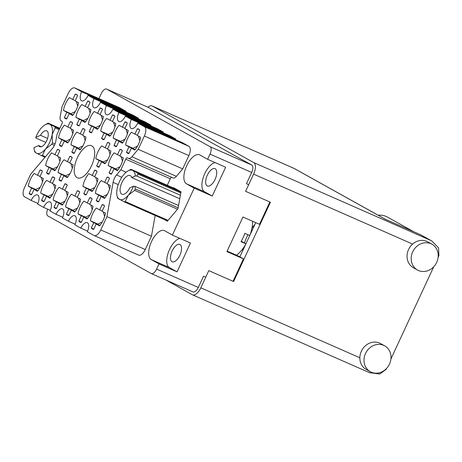 <?xml version="1.0" encoding="UTF-8"?>
<svg xmlns="http://www.w3.org/2000/svg" width="462" height="462" viewBox="0 0 462 462"><rect width="100%" height="100%" fill="white"/><g stroke="black" fill="none" stroke-linecap="round" stroke-linejoin="round"><path stroke-width="0.69" d="M35.528 189.368L28.28 186.18L31.641 188.051L29.164 193.387A13.259 6.145 -66.3 0 0 30.463 194.479A13.259 6.145 -66.3 0 0 31.566 194.727L34.044 189.391L37.405 191.262A13.259 6.145 -66.3 0 0 43.324 178.505L39.963 176.634L42.44 171.298A13.259 6.145 -66.3 0 0 41.141 170.207A13.259 6.145 -66.3 0 0 40.038 169.958L42.065 170.853M40.038 169.958L37.561 175.294L34.2 173.423A13.259 6.145 -66.3 0 0 30.417 179.343A13.259 6.145 -66.3 0 0 28.28 186.18M52.899 168.797L45.646 165.604L49.007 167.481L46.535 172.817A13.259 6.145 -66.3 0 0 47.834 173.908A13.259 6.145 -66.3 0 0 48.937 174.157L51.409 168.821L54.776 170.692A13.259 6.145 -66.3 0 0 60.695 157.935L57.334 156.064L59.812 150.727A13.259 6.145 -66.3 0 0 58.507 149.636A13.259 6.145 -66.3 0 0 57.409 149.388L59.436 150.283M57.409 149.388L54.932 154.724L51.571 152.853A13.259 6.145 -66.3 0 0 47.788 158.772A13.259 6.145 -66.3 0 0 45.646 165.604M65.321 175.716L58.073 172.528L61.434 174.405L58.957 179.741A13.259 6.145 -66.3 0 0 60.256 180.833A13.259 6.145 -66.3 0 0 61.359 181.075L63.837 175.739L67.198 177.616A13.259 6.145 -66.3 0 0 73.123 164.859L69.756 162.988L72.234 157.652A13.259 6.145 -66.3 0 0 70.934 156.56A13.259 6.145 -66.3 0 0 69.831 156.312L71.858 157.201M69.831 156.312L67.354 161.648L63.993 159.771A13.259 6.145 -66.3 0 0 60.21 165.696A13.259 6.145 -66.3 0 0 58.073 172.528M90.171 189.564L82.923 186.377L86.284 188.248L83.807 193.584A13.259 6.145 -66.3 0 0 85.112 194.675A13.259 6.145 -66.3 0 0 86.209 194.924L88.687 189.587L92.048 191.459A13.259 6.145 -66.3 0 0 97.973 178.707L94.612 176.831L97.084 171.494A13.259 6.145 -66.3 0 0 95.784 170.403A13.259 6.145 -66.3 0 0 94.681 170.155L96.714 171.05M94.681 170.155L92.209 175.491L88.843 173.62A13.259 6.145 -66.3 0 0 85.066 179.539A13.259 6.145 -66.3 0 0 82.923 186.377M102.599 196.489L95.351 193.301L98.712 195.172L96.235 200.508A13.259 6.145 -66.3 0 0 97.534 201.599A13.259 6.145 -66.3 0 0 98.637 201.848L101.114 196.512L104.476 198.383A13.259 6.145 -66.3 0 0 110.395 185.626L107.034 183.755L109.511 178.419A13.259 6.145 -66.3 0 0 108.212 177.327A13.259 6.145 -66.3 0 0 107.109 177.079L109.136 177.974M107.109 177.079L104.631 182.415L101.27 180.544A13.259 6.145 -66.3 0 0 97.488 186.463A13.259 6.145 -66.3 0 0 95.351 193.301M47.956 196.292L40.702 193.099L44.069 194.976L41.592 200.312A13.259 6.145 -66.3 0 0 42.891 201.403A13.259 6.145 -66.3 0 0 43.994 201.651L46.471 196.315L49.832 198.186A13.259 6.145 -66.3 0 0 55.752 185.429L52.391 183.558L54.868 178.222A13.259 6.145 -66.3 0 0 53.563 177.131A13.259 6.145 -66.3 0 0 52.466 176.882L54.493 177.778M52.466 176.882L49.988 182.219L46.627 180.347A13.259 6.145 -66.3 0 0 42.845 186.267A13.259 6.145 -66.3 0 0 40.702 193.099M60.378 203.211L53.13 200.023L56.491 201.9L54.014 207.236A13.259 6.145 -66.3 0 0 55.313 208.327A13.259 6.145 -66.3 0 0 56.416 208.57L58.893 203.234L62.255 205.111A13.259 6.145 -66.3 0 0 68.18 192.354L64.813 190.483L67.29 185.147A13.259 6.145 -66.3 0 0 65.991 184.055A13.259 6.145 -66.3 0 0 64.888 183.807L66.915 184.696M64.888 183.807L62.41 189.143L59.049 187.266A13.259 6.145 -66.3 0 0 55.267 193.191A13.259 6.145 -66.3 0 0 53.13 200.023M72.805 210.135L65.558 206.947L68.919 208.818L66.441 214.154A13.259 6.145 -66.3 0 0 67.741 215.246A13.259 6.145 -66.3 0 0 68.844 215.494L71.321 210.158L74.682 212.035A13.259 6.145 -66.3 0 0 80.602 199.278L77.241 197.401L79.718 192.065A13.259 6.145 -66.3 0 0 78.419 190.973A13.259 6.145 -66.3 0 0 77.316 190.731L79.343 191.62M77.316 190.731L74.838 196.067L71.477 194.19A13.259 6.145 -66.3 0 0 67.695 200.11A13.259 6.145 -66.3 0 0 65.558 206.947M85.233 217.059L77.98 213.871L81.341 215.742L78.863 221.079A13.259 6.145 -66.3 0 0 80.169 222.17A13.259 6.145 -66.3 0 0 81.266 222.418L83.743 217.082L87.104 218.953A13.259 6.145 -66.3 0 0 93.029 206.196L89.668 204.325L92.14 198.989A13.259 6.145 -66.3 0 0 90.841 197.898A13.259 6.145 -66.3 0 0 89.744 197.649L91.771 198.544M89.744 197.649L87.266 202.985L83.899 201.114A13.259 6.145 -66.3 0 0 80.122 207.034A13.259 6.145 -66.3 0 0 77.98 213.871M132.842 148.187L125.589 144.999L128.95 146.87L126.472 152.206A13.259 6.145 -66.3 0 0 127.778 153.297A13.259 6.145 -66.3 0 0 128.875 153.546L131.352 148.21L134.713 150.081A13.259 6.145 -66.3 0 0 140.639 137.324L137.278 135.453L139.749 130.117A13.259 6.145 -66.3 0 0 138.45 129.025A13.259 6.145 -66.3 0 0 137.347 128.777L139.38 129.672M137.347 128.777L134.875 134.113L131.508 132.242A13.259 6.145 -66.3 0 0 127.731 138.161A13.259 6.145 -66.3 0 0 125.589 144.999M120.415 141.262L113.167 138.074L116.528 139.946L114.05 145.282A13.259 6.145 -66.3 0 0 115.35 146.373A13.259 6.145 -66.3 0 0 116.453 146.621L118.93 141.285L122.291 143.156A13.259 6.145 -66.3 0 0 128.211 130.405L124.85 128.528L127.327 123.192A13.259 6.145 -66.3 0 0 126.028 122.101A13.259 6.145 -66.3 0 0 124.925 121.853L126.952 122.748M124.925 121.853L122.447 127.189L119.086 125.318A13.259 6.145 -66.3 0 0 115.304 131.237A13.259 6.145 -66.3 0 0 113.167 138.074M107.987 134.338L100.739 131.15L104.1 133.021L101.623 138.357A13.259 6.145 -66.3 0 0 102.922 139.449A13.259 6.145 -66.3 0 0 104.025 139.697L106.503 134.361L109.864 136.238A13.259 6.145 -66.3 0 0 115.789 123.481L112.422 121.604L114.899 116.268A13.259 6.145 -66.3 0 0 113.6 115.177A13.259 6.145 -66.3 0 0 112.497 114.934L114.524 115.823M112.497 114.934L110.02 120.27L106.658 118.393A13.259 6.145 -66.3 0 0 102.876 124.313A13.259 6.145 -66.3 0 0 100.739 131.15M95.565 127.414L88.311 124.226L91.678 126.103L89.201 131.439A13.259 6.145 -66.3 0 0 90.5 132.53A13.259 6.145 -66.3 0 0 91.603 132.773L94.081 127.437L97.442 129.314A13.259 6.145 -66.3 0 0 103.361 116.557L100 114.686L102.477 109.35A13.259 6.145 -66.3 0 0 101.172 108.258A13.259 6.145 -66.3 0 0 100.075 108.01L102.102 108.899M100.075 108.01L97.597 113.346L94.236 111.469A13.259 6.145 -66.3 0 0 90.454 117.394A13.259 6.145 -66.3 0 0 88.311 124.226M83.137 120.495L75.889 117.302L79.25 119.179L76.773 124.515A13.259 6.145 -66.3 0 0 78.072 125.606A13.259 6.145 -66.3 0 0 79.175 125.855L81.653 120.518L85.014 122.39A13.259 6.145 -66.3 0 0 90.933 109.633L87.572 107.761L90.05 102.425A13.259 6.145 -66.3 0 0 88.75 101.334A13.259 6.145 -66.3 0 0 87.647 101.086L89.674 101.981M87.647 101.086L85.17 106.422L81.809 104.551A13.259 6.145 -66.3 0 0 78.026 110.47A13.259 6.145 -66.3 0 0 75.889 117.302M115.471 168.757L108.224 165.569L111.585 167.44L109.107 172.776A13.259 6.145 -66.3 0 0 110.406 173.868A13.259 6.145 -66.3 0 0 111.509 174.116L113.987 168.78L117.348 170.651A13.259 6.145 -66.3 0 0 123.267 157.894L119.906 156.023L122.384 150.687A13.259 6.145 -66.3 0 0 121.084 149.596A13.259 6.145 -66.3 0 0 119.981 149.347L122.008 150.242M119.981 149.347L117.504 154.683L114.143 152.812A13.259 6.145 -66.3 0 0 110.36 158.732A13.259 6.145 -66.3 0 0 108.224 165.569M103.043 161.833L95.796 158.645L99.157 160.516L96.679 165.852A13.259 6.145 -66.3 0 0 97.984 166.944A13.259 6.145 -66.3 0 0 99.082 167.192L101.559 161.856L104.92 163.733A13.259 6.145 -66.3 0 0 110.845 150.976L107.479 149.099L109.956 143.763A13.259 6.145 -66.3 0 0 108.657 142.671A13.259 6.145 -66.3 0 0 107.554 142.429L109.586 143.318M107.554 142.429L105.076 147.765L101.715 145.888A13.259 6.145 -66.3 0 0 97.932 151.807A13.259 6.145 -66.3 0 0 95.796 158.645M97.655 223.983L90.408 220.796L93.769 222.667L91.291 228.003A13.259 6.145 -66.3 0 0 92.591 229.094A13.259 6.145 -66.3 0 0 93.694 229.343L96.171 224.006L99.532 225.878A13.259 6.145 -66.3 0 0 105.451 213.121L102.09 211.25L104.568 205.913A13.259 6.145 -66.3 0 0 103.269 204.822A13.259 6.145 -66.3 0 0 102.166 204.574L104.193 205.469M102.166 204.574L99.688 209.91L96.327 208.039A13.259 6.145 -66.3 0 0 92.544 213.958A13.259 6.145 -66.3 0 0 90.408 220.796M78.194 147.99L70.946 144.797L74.307 146.673L71.829 152.01A13.259 6.145 -66.3 0 0 73.129 153.101A13.259 6.145 -66.3 0 0 74.232 153.349L76.709 148.013L80.07 149.884A13.259 6.145 -66.3 0 0 85.99 137.127L82.629 135.256L85.106 129.92A13.259 6.145 -66.3 0 0 83.807 128.829A13.259 6.145 -66.3 0 0 82.704 128.58L84.731 129.475M82.704 128.58L80.226 133.916L76.865 132.045A13.259 6.145 -66.3 0 0 73.083 137.965A13.259 6.145 -66.3 0 0 70.946 144.797M65.771 141.066L58.518 137.878L61.879 139.749L59.407 145.085A13.259 6.145 -66.3 0 0 60.707 146.177A13.259 6.145 -66.3 0 0 61.81 146.425L64.282 141.089L67.648 142.96A13.259 6.145 -66.3 0 0 73.568 130.203L70.207 128.332L72.684 122.996A13.259 6.145 -66.3 0 0 71.379 121.904A13.259 6.145 -66.3 0 0 70.282 121.656L72.309 122.551M70.282 121.656L67.804 126.992L64.443 125.121A13.259 6.145 -66.3 0 0 60.661 131.041A13.259 6.145 -66.3 0 0 58.518 137.878M70.715 113.571L63.461 110.383A13.259 6.145 -66.3 0 1 65.604 103.546A13.259 6.145 -66.3 0 1 69.381 97.626L72.748 99.497L75.225 94.161L77.252 95.056M155.168 215.471L151.444 236.226L106.936 216.655L113.092 182.357A8.16 3.783 113.7 0 1 114.362 178.413A8.16 3.783 113.7 0 1 116.528 174.965L121.795 177.281M91.58 165.719A17.539 8.125 -66.3 0 0 91.522 145.697A17.539 8.125 -66.3 0 0 77.333 157.785A17.539 8.125 -66.3 0 0 77.397 177.806A17.539 8.125 -66.3 0 0 91.58 165.719M215.044 179.47A9.483 4.395 -66.3 0 0 215.009 168.642A9.483 4.395 -66.3 0 0 207.34 175.179A9.483 4.395 -66.3 0 0 207.369 186.007A9.483 4.395 -66.3 0 0 215.044 179.47M179.857 255.267A9.483 4.395 -66.3 0 0 179.822 244.438A9.483 4.395 -66.3 0 0 172.153 250.976A9.483 4.395 -66.3 0 0 172.187 261.804A9.483 4.395 -66.3 0 0 179.857 255.267M159.02 263.923L177.056 271.852L190.442 243.018L172.407 235.083L164.663 230.769A15.91 7.369 -66.3 0 0 164.374 230.625A15.91 7.369 -66.3 0 0 151.507 241.586A15.91 7.369 -66.3 0 0 151.276 259.609L159.02 263.923L156.618 269.098L198.314 287.439A6.526 3.026 113.7 0 1 193.035 291.938A6.526 3.026 113.7 0 1 192.92 291.874M179.897 238.375A15.91 7.369 -66.3 0 0 169.542 249.52A15.91 7.369 -66.3 0 0 169.311 267.538L151.276 259.609M172.407 235.083L194.207 188.126L186.463 183.812A15.91 7.369 113.7 0 1 186.694 165.789A15.91 7.369 113.7 0 1 199.561 154.828A15.91 7.369 113.7 0 1 199.85 154.972L207.594 159.286L209.996 154.112A6.526 3.026 -66.3 0 0 210.089 146.72L106.71 89.12A6.526 3.026 -66.3 0 0 106.595 89.062A6.526 3.026 -66.3 0 0 101.317 93.555L98.972 98.597M207.594 159.286L225.629 167.221L212.243 196.061L204.499 191.742A15.91 7.369 113.7 0 1 204.73 173.724A15.91 7.369 113.7 0 1 215.084 162.578M75.225 94.161A13.259 6.145 113.7 0 1 76.322 94.41A13.259 6.145 113.7 0 1 77.628 95.501L75.15 100.837L78.511 102.708A13.259 6.145 -66.3 0 1 72.592 115.465L69.225 113.594L66.747 118.93A13.259 6.145 113.7 0 1 65.65 118.682A13.259 6.145 113.7 0 1 64.345 117.591L66.857 118.694M47.661 209.182A6.526 3.026 -66.3 0 0 47.84 215.939L151.224 273.539A6.526 3.026 -66.3 0 0 151.34 273.596A6.526 3.026 -66.3 0 0 156.618 269.098M164.091 219.398L167.365 221.223L177.991 208.639L181.012 191.828L173.406 187.589L173.169 187.867M119.104 107.461A8.16 3.783 113.7 0 1 119.26 107.519A8.16 3.783 113.7 0 1 119.404 107.594L74.896 88.017A8.16 3.783 -66.3 0 0 74.746 87.942A8.16 3.783 -66.3 0 0 68.151 93.567L61.983 106.849L60.193 116.822A6.122 2.836 -66.3 0 0 61.059 120.79L62.035 121.339A2.039 0.947 113.7 0 1 62.006 123.649L57.045 134.327L55.821 141.147A8.16 3.783 113.7 0 1 52.391 148.539L30.723 174.191L24.555 187.48A8.16 3.783 -66.3 0 0 24.44 196.72L31.145 200.456L37.89 203.424M125.837 111.966A7.952 3.684 113.7 0 1 126.114 111.33L119.404 107.594M138.259 118.89A7.952 3.684 113.7 0 1 138.542 118.255L132.577 114.928L88.069 95.357A7.952 3.684 113.7 0 1 81.635 100.837A7.952 3.684 113.7 0 1 81.607 91.753L74.896 88.017M150.687 125.814A7.952 3.684 113.7 0 1 150.964 125.179L144.999 121.853L100.491 102.275A7.952 3.684 113.7 0 1 94.057 107.761A7.952 3.684 113.7 0 1 94.029 98.677L88.069 95.357M163.109 132.733A7.952 3.684 -66.3 0 1 163.392 132.097L157.427 128.777L112.919 109.199A7.952 3.684 113.7 0 1 106.485 114.68A7.952 3.684 113.7 0 1 106.456 105.602L100.491 102.275M175.537 139.657A7.952 3.684 -66.3 0 1 175.814 139.022L169.854 135.701L125.341 116.124L131.306 119.444A7.952 3.684 -66.3 0 0 131.335 128.528A7.952 3.684 -66.3 0 0 137.768 123.048L144.479 126.784L188.987 146.362L182.276 142.625L137.768 123.048M188.987 146.362A8.16 3.783 113.7 0 1 188.866 155.602L182.698 168.89L176.403 176.345A6.122 2.836 113.7 0 1 173.077 177.974A6.122 2.836 113.7 0 1 172.961 177.922M171.621 177.333A2.039 0.947 -66.3 0 0 170.299 178.759L167.273 185.279M151.444 236.226L145.276 249.515A8.16 3.783 113.7 0 1 138.675 255.14L94.167 235.562A8.16 3.783 -66.3 0 0 100.768 229.937L145.276 249.515M205.769 277.136L203.551 276.161L198.314 287.439M269.86 201.986L259.5 224.301L242.954 217.025L226.906 251.594L243.451 258.87L233.067 281.243L233.61 281.543L208.789 270.628L200.808 287.82L359.846 357.767A14.79 13.092 119.1 0 0 366.164 369.392L370.305 371.702A14.79 13.092 119.1 0 0 371.281 372.187A14.79 13.092 119.1 0 0 389.229 364.616A14.79 13.092 119.1 0 0 384.702 345.865A14.79 13.092 119.1 0 0 383.726 345.38A14.79 13.092 119.1 0 0 365.777 352.956A14.79 13.092 119.1 0 0 370.305 371.702M148.163 107.351A6.526 3.026 113.7 0 1 148.29 107.398A6.526 3.026 113.7 0 1 148.406 107.455L251.784 165.055A6.526 3.026 113.7 0 1 251.692 172.447L246.46 183.726L248.677 184.702M212.243 196.061L194.207 188.126M254.909 224.422A27.027 12.52 -66.3 0 0 251.929 228.147M247.955 234.708A27.027 12.52 -66.3 0 0 244.473 243.018M242.995 248.464A27.027 12.52 -66.3 0 0 242.515 251.126M227.142 251.091L238.305 256.006L243.451 258.87M59.407 145.085L61.914 146.188M71.829 152.01L74.342 153.113M91.291 228.003L93.803 229.106M96.679 165.852L99.191 166.961M109.107 172.776L111.619 173.879M76.773 124.515L79.285 125.618M89.201 131.439L91.707 132.542M101.623 138.357L104.135 139.466M114.05 145.282L116.563 146.385M126.472 152.206L128.985 153.309M78.863 221.079L81.376 222.182M66.441 214.154L68.954 215.263M54.014 207.236L56.526 208.339M41.592 200.312L44.098 201.415M96.235 200.508L98.747 201.611M83.807 193.584L86.319 194.687M58.957 179.741L61.469 180.844M46.535 172.817L49.041 173.92M29.164 193.387L31.676 194.49M163.392 132.097L118.884 112.526L112.919 109.199M150.964 125.179L106.456 105.602M138.542 118.255L94.029 98.677M126.114 111.33L81.607 91.753M50.312 210.343L43.572 207.38L37.607 204.06A7.952 3.684 -66.3 0 0 37.578 194.976A7.952 3.684 -66.3 0 0 31.145 200.456M62.74 217.267L56 214.304L50.035 210.978A7.952 3.684 -66.3 0 0 50.006 201.9A7.952 3.684 -66.3 0 0 43.572 207.38M75.162 224.191L68.422 221.229L62.457 217.902A7.952 3.684 -66.3 0 0 62.434 208.824A7.952 3.684 -66.3 0 0 56 214.304M68.422 221.229A7.952 3.684 113.7 0 1 74.856 215.742A7.952 3.684 113.7 0 1 74.884 224.827L80.85 228.147A7.952 3.684 113.7 0 1 87.283 222.667A7.952 3.684 113.7 0 1 87.312 231.751L94.023 235.487A8.16 3.783 -66.3 0 0 94.167 235.562M87.589 231.115L80.85 228.147M106.936 216.655L100.768 229.937M126.149 172.205L120.83 169.866L116.528 174.965M170.299 178.759L125.791 159.188L120.83 169.866M173.077 177.974L128.563 158.397A6.122 2.836 -66.3 0 1 128.453 158.345L127.477 157.796A2.039 0.947 113.7 0 0 127.437 157.779A2.039 0.947 113.7 0 0 125.791 159.188M182.698 168.89L138.19 149.313L131.895 156.768L176.403 176.345M188.866 155.602L144.358 136.024L138.19 149.313M175.814 139.022L131.306 119.444M118.884 112.526A7.952 3.684 -66.3 0 0 118.907 121.604A7.952 3.684 -66.3 0 0 125.341 116.124M64.345 117.591L66.823 112.254L63.461 110.383M128.563 158.397A6.122 2.836 -66.3 0 0 131.895 156.768M144.358 136.024A8.16 3.783 -66.3 0 0 144.479 126.784M177.056 271.852L169.311 267.538M69.225 113.594L72.834 115.182M72.748 99.497L75.254 100.6M66.823 112.254L70.351 113.808M64.282 141.089L67.891 142.677M67.804 126.992L70.316 128.095M61.879 139.749L65.408 141.303M76.709 148.013L80.319 149.596M80.226 133.916L82.738 135.02M74.307 146.673L77.835 148.221M96.171 224.006L99.78 225.595M99.688 209.91L102.2 211.013M93.769 222.667L97.291 224.214M101.559 161.856L105.169 163.444M105.076 147.765L107.588 148.868M99.157 160.516L102.685 162.07M113.987 168.78L117.596 170.368M117.504 154.683L120.016 155.792M111.585 167.44L115.107 168.994M81.653 120.518L85.262 122.107M85.17 106.422L87.682 107.525M79.25 119.179L82.773 120.726M94.081 127.437L97.69 129.025M97.597 113.346L100.11 114.449M91.678 126.103L95.201 127.651M106.503 134.361L110.112 135.949M110.02 120.27L112.532 121.373M104.1 133.021L107.629 134.575M118.93 141.285L122.54 142.874M122.447 127.189L124.959 128.297M116.528 139.946L120.051 141.499M131.352 148.21L134.962 149.798M134.875 134.113L137.381 135.216M128.95 146.87L132.478 148.423M83.743 217.082L87.353 218.67M87.266 202.985L89.772 204.094M81.341 215.742L84.869 217.296M71.321 210.158L74.931 211.746M74.838 196.067L77.35 197.17M68.919 208.818L72.442 210.372M58.893 203.234L62.503 204.822M62.41 189.143L64.923 190.246M56.491 201.9L60.02 203.447M46.471 196.315L50.081 197.898M49.988 182.219L52.501 183.322M44.069 194.976L47.592 196.523M101.114 196.512L104.724 198.1M104.631 182.415L107.144 183.518M98.712 195.172L102.235 196.725M88.687 189.587L92.296 191.176M92.209 175.491L94.716 176.6M86.284 188.248L89.813 189.801M63.837 175.739L67.446 177.327M67.354 161.648L69.866 162.751M61.434 174.405L64.963 175.953M51.409 168.821L55.018 170.409M54.932 154.724L57.444 155.827M49.007 167.481L52.535 169.028M34.044 189.391L37.653 190.979M37.561 175.294L40.073 176.397M31.641 188.051L35.164 189.605M105.388 213.508L105.232 212.999M99.261 225.364L100.485 224.717M97.187 224.451L102.321 221.904M104.66 216.47L103.245 211.891M99.324 225.231L97.338 224.122M410.302 230.22A19.375 17.158 -60.9 0 1 412.064 230.867A19.375 17.158 -60.9 0 1 413.346 231.502A19.375 17.158 -60.9 0 1 413.733 231.728M378.176 215.246A19.375 17.158 -60.9 0 1 386.22 216.47A19.375 17.158 -60.9 0 1 387.497 217.105L413.346 231.502M384.702 345.865L380.555 343.561A14.79 13.092 119.1 0 0 379.579 343.075A14.79 13.092 119.1 0 0 359.846 357.767M418.48 270.507A14.79 13.092 119.1 0 0 436.428 262.936A14.79 13.092 119.1 0 0 431.895 244.19A14.79 13.092 119.1 0 0 430.919 243.705A14.79 13.092 119.1 0 0 412.97 251.276A14.79 13.092 119.1 0 0 417.504 270.022A14.79 13.092 119.1 0 0 418.48 270.507M431.895 244.19L427.754 241.88A14.79 13.092 119.1 0 0 426.778 241.395A14.79 13.092 119.1 0 0 412.624 244.075A14.79 13.092 119.1 0 0 413.363 267.717L417.504 270.022M431.791 240.968L420.42 234.673A10.199 9.032 -60.9 0 1 421.096 235.008L431.791 240.968L438.559 247.869L438.9 255.63L438.12 257.311M433.726 266.77L390.921 358.991M386.532 368.451L386.122 369.323L379.752 374.058L369.421 372.62M233.61 281.543L270.42 202.235L245.605 191.314L253.586 174.122A10.199 4.724 -66.3 0 0 253.73 162.572L430.775 240.442M420.42 234.673L385.013 219.098L293.896 168.33L152.258 106.035L253.73 162.572M152.258 106.035A10.199 4.724 -66.3 0 0 152.073 105.942A10.199 4.724 -66.3 0 0 147.921 107.236M165.875 279.989L192.377 294.756A10.199 4.724 -66.3 0 0 192.562 294.848A10.199 4.724 -66.3 0 0 200.808 287.82M239.853 256.866L245.524 244.646M245.905 243.815L249.763 235.505M250.15 234.673L255.734 222.644M78.448 103.095L78.292 102.587M72.32 114.951L73.539 114.305M70.241 114.039L75.375 111.492M77.72 106.064L76.299 101.478M72.384 114.819L70.391 113.71M73.504 130.59L73.348 130.082M67.377 142.446L68.595 141.799M65.298 141.534L70.432 138.987M72.777 133.553L71.356 128.973M67.44 142.313L65.448 141.205M85.926 137.509L85.77 137.006M79.805 149.37L81.023 148.724M77.726 148.458L82.86 145.905M85.199 140.477L83.784 135.897M79.862 149.238L77.876 148.129M110.782 151.357L110.62 150.849M104.655 163.219L105.873 162.566M102.576 162.301L107.71 159.754M110.048 154.325L108.634 149.746M104.712 163.086L102.726 161.977M254.019 225.45L254.366 225.6M123.204 158.281L123.048 157.773M117.077 170.137L118.295 169.49M114.998 169.225L120.132 166.678M122.476 161.25L121.061 156.664M117.14 170.004L115.154 168.901M90.87 110.02L90.714 109.511M84.742 121.876L85.967 121.229M82.669 120.963L87.803 118.411M90.142 112.982L88.727 108.403M84.806 121.743L82.819 120.634M103.297 116.938L103.141 116.436M97.17 128.8L98.389 128.147M95.091 127.887L100.225 125.335M102.57 119.906L101.155 115.327M97.234 128.667L95.247 127.558M115.719 123.862L115.564 123.354M109.598 135.724L110.816 135.071M107.519 134.806L112.653 132.259M114.992 126.831L113.577 122.251M109.656 135.591L107.669 134.482M128.147 130.786L127.991 130.278M122.02 142.648L123.239 141.996M119.941 141.73L125.075 139.183M127.42 133.755L126.005 129.169M122.084 142.51L120.097 141.407M140.575 137.711L140.419 137.202M134.448 149.567L135.666 148.92M132.369 148.654L137.503 146.108M139.847 140.673L138.427 136.094M134.511 149.434L132.519 148.325M92.966 206.583L92.81 206.075M86.839 218.439L88.057 217.793M84.76 217.527L89.894 214.98M92.238 209.552L90.818 204.966M86.902 218.307L84.91 217.204M80.538 199.659L80.382 199.151M74.411 211.521L75.629 210.868M72.332 210.603L77.466 208.056M79.81 202.627L78.396 198.048M74.474 211.388L72.488 210.279M68.11 192.735L67.954 192.232M61.989 204.597L63.207 203.944M59.91 203.684L65.044 201.132M67.383 195.703L65.968 191.124M62.047 204.464L60.06 203.355M55.688 185.811L55.532 185.308M49.561 197.672L50.78 197.026M47.482 196.76L52.616 194.207M54.961 188.779L53.546 184.199M49.625 197.54L47.638 196.431M243.636 248.706L243.018 248.435M110.331 186.013L110.175 185.505M104.204 197.869L105.428 197.222M243.728 248.516L243.145 248.261M102.131 196.956L107.259 194.41M109.604 188.975L108.189 184.396M104.268 197.736L102.281 196.627M244.196 247.499L243.803 247.326M97.909 179.089L97.748 178.58M91.782 190.95L93.001 190.298M244.288 247.303L243.93 247.147M89.703 190.032L94.837 187.485M97.176 182.057L95.761 177.472M91.846 190.812L89.853 189.709M73.054 165.24L72.898 164.738M66.932 177.102L68.151 176.449M64.853 176.189L69.987 173.637M72.326 168.208L70.911 163.629M66.99 176.969L65.003 175.86M60.632 158.322L60.476 157.813M54.504 170.178L55.723 169.531M52.425 169.265L57.559 166.713M59.904 161.284L58.483 156.705M54.568 170.045L52.576 168.936M43.261 178.892L43.105 178.384M37.133 190.748L38.358 190.101M35.06 189.836L40.194 187.289M42.533 181.855L41.118 177.275M37.197 190.615L35.21 189.507M54.424 145.363L51.825 144.219L45.455 149.076A15.91 7.369 -66.3 0 0 49.665 142.348A15.91 7.369 -66.3 0 0 52.148 134.656L52.46 142.845L55.024 143.971M51.825 144.219A17.949 8.316 -66.3 0 0 52.148 143.538A17.949 8.316 -66.3 0 0 52.46 142.845M59.841 128.303L48.181 123.175L49.896 124.33A15.91 7.369 -66.3 0 0 45.137 124.78A15.91 7.369 -66.3 0 0 40.956 128.419A15.91 7.369 -66.3 0 0 35.782 137.439L35.99 138.069L45.836 142.394M41.285 146.731L38.617 145.553L33.94 147.696A15.91 7.369 -66.3 0 0 34.217 149.613A15.91 7.369 -66.3 0 0 36.51 153.17L34.794 152.015A17.949 8.316 -66.3 0 1 34.719 151.732L34.217 149.613M45.137 124.78L47.326 123.568A17.949 8.316 -66.3 0 1 48.181 123.175M59.194 129.701L55.145 127.922L52.148 134.656A15.91 7.369 -66.3 0 0 49.896 124.33L59.54 128.962M55.145 127.922A17.949 8.316 -66.3 0 0 54.926 126.935M44.993 157.294L36.51 153.17A15.91 7.369 -66.3 0 0 45.455 149.076L42.394 155.388L45.467 156.739M41.54 155.775A17.949 8.316 -66.3 0 0 42.394 155.388M47.603 138.438L40.46 135.297L35.782 137.439M38.617 145.553A8.668 4.014 -66.3 0 0 39.715 146.685A8.668 4.014 -66.3 0 0 46.881 140.367A8.668 4.014 -66.3 0 0 46.697 130.815A8.668 4.014 -66.3 0 0 40.46 135.297M236.486 255.203A25.497 11.81 -66.3 0 0 245.98 243.861L241.02 241.672A25.497 11.81 -66.3 0 0 243.116 237.612A25.497 11.81 -66.3 0 0 244.877 233.356L249.844 235.539A25.497 11.81 -66.3 0 0 252.639 221.281M245.98 243.861L241.268 241.233M177.5 209.217L134.661 190.373A17.949 8.316 -66.3 0 0 134.985 189.691A17.949 8.316 -66.3 0 0 135.297 188.998L178.136 207.842M180.815 192.914L137.976 174.076L136.712 176.034L135.308 175.953A15.91 7.369 -66.3 0 0 132.733 170.484A15.91 7.369 -66.3 0 0 127.974 170.934A15.91 7.369 -66.3 0 0 123.793 174.572A15.91 7.369 -66.3 0 0 119.583 181.3A15.91 7.369 -66.3 0 0 117.1 188.993A15.91 7.369 -66.3 0 0 117.053 195.767A15.91 7.369 -66.3 0 0 119.346 199.318A15.91 7.369 -66.3 0 0 128.292 195.23A15.91 7.369 -66.3 0 0 133.466 186.209L134.869 186.29L178.551 205.503M134.869 186.29L135.297 188.998M137.976 174.076A17.949 8.316 -66.3 0 0 137.763 173.088L180.96 192.088M176.68 189.414L131.017 169.329L137.763 173.088M134.661 190.373L128.292 195.23L125.231 201.542L168.07 220.386M167.602 220.94L124.376 201.929L117.625 198.169A17.949 8.316 -66.3 0 1 117.556 197.886L117.053 195.767M124.376 201.929A17.949 8.316 -66.3 0 0 125.231 201.542M127.974 170.934L130.163 169.721A17.949 8.316 -66.3 0 1 131.017 169.329M179.77 198.735L131.71 177.599A10.199 4.724 -66.3 0 0 130.145 175.566A10.199 4.724 -66.3 0 0 121.714 182.998A10.199 4.724 -66.3 0 0 121.933 194.236A10.199 4.724 -66.3 0 0 129.868 187.855L133.466 186.209M135.308 175.953L131.71 177.599M180.394 195.247L136.712 176.034M118.243 184.627L113.092 182.357M204.499 191.742L186.463 183.812M251.692 172.447L209.996 154.112M148.406 107.455L106.71 89.12M210.089 146.72L251.784 165.055M385.799 369.184L386.122 369.323M438.9 255.63L438.213 255.33M412.624 244.075L253.586 174.122M293.711 168.237A10.199 4.724 113.7 0 1 293.896 168.33A10.199 9.032 119.1 0 1 294.565 168.665A10.199 10.199 0 0 0 293.711 168.237L152.073 105.942M119.26 107.519L74.746 87.942M106.595 89.062L148.29 107.398M151.34 273.596L193.035 291.938M192.562 294.848L369.964 372.874M294.565 168.665L385.36 219.248"/></g></svg>
